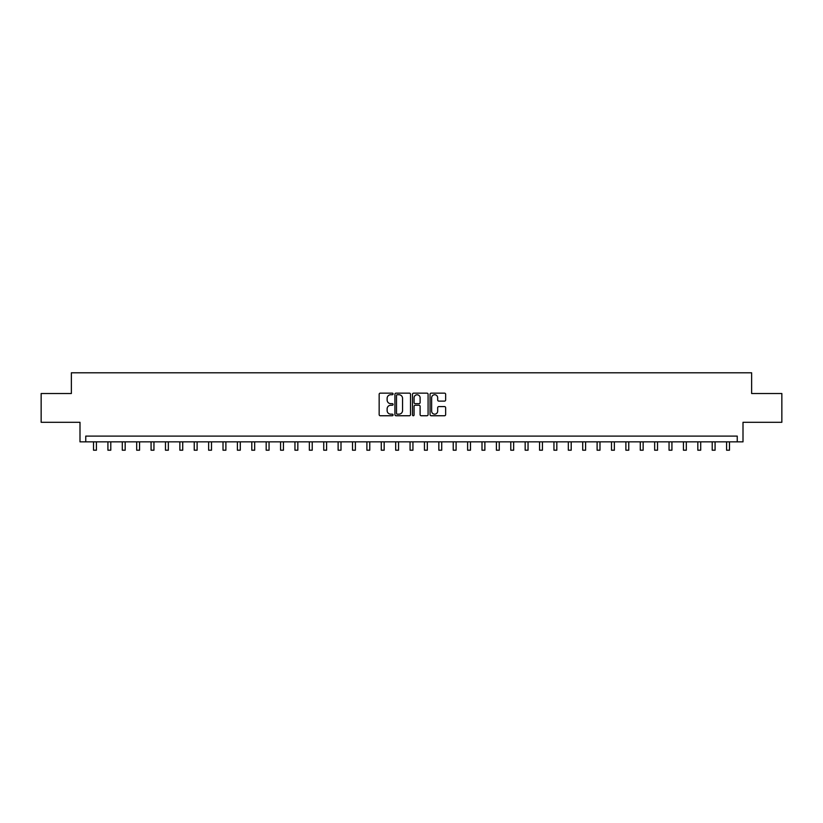 <?xml version="1.0" encoding="UTF-8"?>
<svg xmlns="http://www.w3.org/2000/svg" width="823" height="823" viewBox="0 0 823 823"><rect width="100%" height="100%" fill="white"/><g stroke="black" fill="none" stroke-linecap="round" stroke-linejoin="round"><path stroke-width="1.23" d="M393.085 393.939A0.792 0.792 0 0 0 392.293 393.147L380.288 393.147A1.132 1.132 0 0 0 379.156 394.279L379.156 414.617A1.132 1.132 0 0 0 380.288 415.749L392.293 415.749A0.792 0.792 0 0 0 393.085 414.957A0.792 0.792 0 0 0 392.293 414.164L390.74 414.164A3.611 3.611 0 0 1 387.129 410.554L387.129 408.856A3.611 3.611 0 0 1 390.74 405.245L392.293 405.245A0.792 0.792 0 0 0 393.085 404.453A0.792 0.792 0 0 0 392.293 403.661L390.74 403.661A3.611 3.611 0 0 1 387.129 400.04L387.129 398.353A3.611 3.611 0 0 1 390.74 394.731L392.293 394.731A0.792 0.792 0 0 0 393.085 393.939M444.523 401.12A1.132 1.132 0 0 0 445.644 399.988L445.644 394.279A1.132 1.132 0 0 0 444.523 393.147L431.19 393.147A1.132 1.132 0 0 0 430.059 394.279L430.059 414.617A1.132 1.132 0 0 0 431.19 415.749L444.523 415.749A1.132 1.132 0 0 0 445.644 414.617L445.644 407.724A1.132 1.132 0 0 0 444.523 406.593L438.813 406.593A1.132 1.132 0 0 0 437.682 407.724L437.682 411.14A3.025 3.025 0 0 1 434.657 414.164A3.025 3.025 0 0 1 431.643 411.14L431.643 397.756A3.025 3.025 0 0 1 434.657 394.731A3.025 3.025 0 0 1 437.682 397.756L437.682 399.988A1.132 1.132 0 0 0 438.813 401.12L444.523 401.12M737.243 441.858L743.004 441.858L743.004 422.292L781.85 422.292L781.85 393.517L751.636 393.517L751.636 372.798L71.364 372.798L71.364 393.517L41.15 393.517L41.15 422.292L79.996 422.292L79.996 441.858L737.243 441.858L737.243 436.108L85.757 436.108L85.757 441.858M410.512 394.279A1.132 1.132 0 0 0 409.381 393.147L396.048 393.147A1.132 1.132 0 0 0 394.917 394.279L394.917 414.617A1.132 1.132 0 0 0 396.048 415.749L409.381 415.749A1.132 1.132 0 0 0 410.512 414.617L410.512 394.279M413.619 393.147L426.952 393.147A1.132 1.132 0 0 1 428.083 394.279L428.083 414.617A1.132 1.132 0 0 1 426.952 415.749L421.242 415.749A1.132 1.132 0 0 1 420.111 414.617L420.111 406.367A1.132 1.132 0 0 0 418.989 405.245L415.204 405.245A1.132 1.132 0 0 0 414.072 406.367L414.072 414.957A0.792 0.792 0 0 1 413.28 415.749A0.792 0.792 0 0 1 412.488 414.957L412.488 394.279A1.132 1.132 0 0 1 413.619 393.147M397.293 394.731A0.792 0.792 0 0 0 396.501 395.524L396.501 413.372A0.792 0.792 0 0 0 397.293 414.164L398.929 414.164A3.611 3.611 0 0 0 402.55 410.554L402.55 398.353A3.611 3.611 0 0 0 398.929 394.731L397.293 394.731M420.111 397.807A3.025 3.025 0 0 0 417.096 394.793A3.025 3.025 0 0 0 414.072 397.807L414.072 402.529A1.132 1.132 0 0 0 415.204 403.661L418.989 403.661A1.132 1.132 0 0 0 420.111 402.529L420.111 397.807M93.524 441.858L93.524 450.202L96.404 450.202L96.404 441.858M107.916 441.858L107.916 450.202L110.786 450.202L110.786 441.858M122.298 441.858L122.298 450.202L125.178 450.202L125.178 441.858M136.69 441.858L136.69 450.202L139.56 450.202L139.56 441.858M151.072 441.858L151.072 450.202L153.952 450.202L153.952 441.858M165.464 441.858L165.464 450.202L168.345 450.202L168.345 441.858M179.856 441.858L179.856 450.202L182.727 450.202L182.727 441.858M194.238 441.858L194.238 450.202L197.119 450.202L197.119 441.858M208.631 441.858L208.631 450.202L211.501 450.202L211.501 441.858M223.012 441.858L223.012 450.202L225.893 450.202L225.893 441.858M237.405 441.858L237.405 450.202L240.285 450.202L240.285 441.858M251.797 441.858L251.797 450.202L254.667 450.202L254.667 441.858M266.179 441.858L266.179 450.202L269.059 450.202L269.059 441.858M280.571 441.858L280.571 450.202L283.441 450.202L283.441 441.858M294.953 441.858L294.953 450.202L297.833 450.202L297.833 441.858M309.345 441.858L309.345 450.202L312.226 450.202L312.226 441.858M323.737 441.858L323.737 450.202L326.608 450.202L326.608 441.858M338.119 441.858L338.119 450.202L341 450.202L341 441.858M352.511 441.858L352.511 450.202L355.382 450.202L355.382 441.858M366.893 441.858L366.893 450.202L369.774 450.202L369.774 441.858M381.286 441.858L381.286 450.202L384.166 450.202L384.166 441.858M395.678 441.858L395.678 450.202L398.548 450.202L398.548 441.858M410.06 441.858L410.06 450.202L412.94 450.202L412.94 441.858M424.452 441.858L424.452 450.202L427.322 450.202L427.322 441.858M438.834 441.858L438.834 450.202L441.714 450.202L441.714 441.858M453.226 441.858L453.226 450.202L456.107 450.202L456.107 441.858M467.618 441.858L467.618 450.202L470.489 450.202L470.489 441.858M482 441.858L482 450.202L484.881 450.202L484.881 441.858M496.392 441.858L496.392 450.202L499.263 450.202L499.263 441.858M510.774 441.858L510.774 450.202L513.655 450.202L513.655 441.858M525.167 441.858L525.167 450.202L528.047 450.202L528.047 441.858M539.559 441.858L539.559 450.202L542.429 450.202L542.429 441.858M553.941 441.858L553.941 450.202L556.821 450.202L556.821 441.858M568.333 441.858L568.333 450.202L571.203 450.202L571.203 441.858M582.715 441.858L582.715 450.202L585.595 450.202L585.595 441.858M597.107 441.858L597.107 450.202L599.988 450.202L599.988 441.858M611.499 441.858L611.499 450.202L614.37 450.202L614.37 441.858M625.881 441.858L625.881 450.202L628.762 450.202L628.762 441.858M640.273 441.858L640.273 450.202L643.144 450.202L643.144 441.858M654.655 441.858L654.655 450.202L657.536 450.202L657.536 441.858M669.048 441.858L669.048 450.202L671.928 450.202L671.928 441.858M683.44 441.858L683.44 450.202L686.31 450.202L686.31 441.858M697.822 441.858L697.822 450.202L700.702 450.202L700.702 441.858M712.214 441.858L712.214 450.202L715.084 450.202L715.084 441.858M726.596 441.858L726.596 450.202L729.476 450.202L729.476 441.858"/></g></svg>
